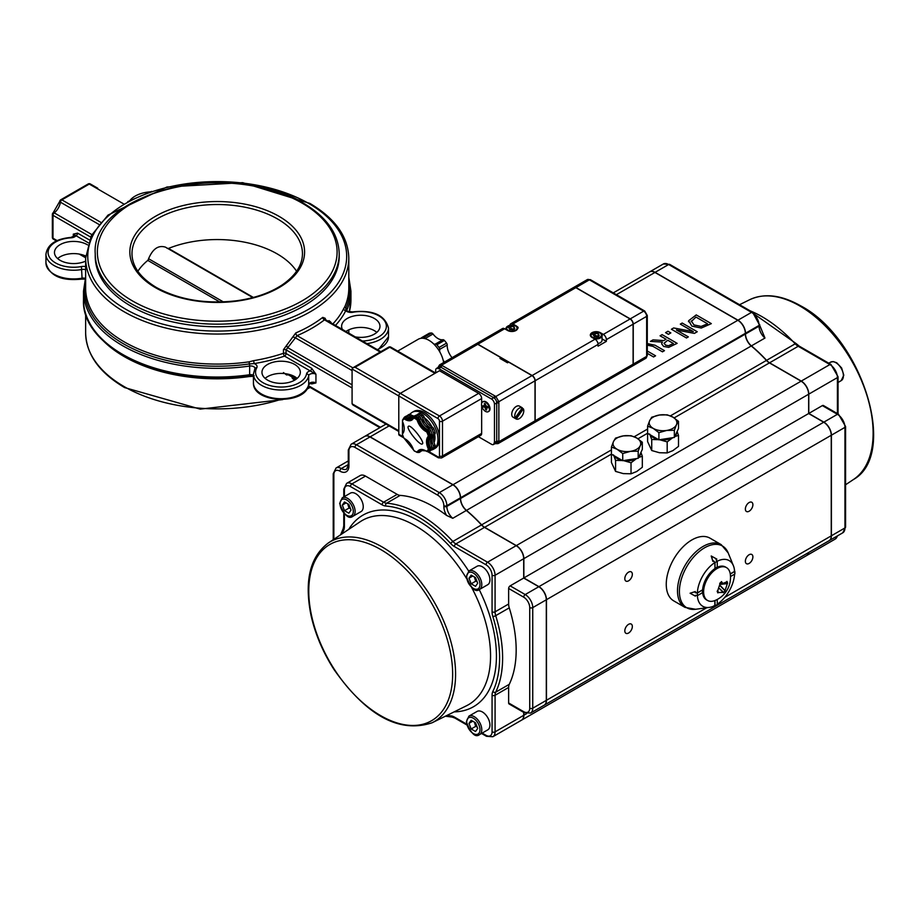 <?xml version="1.0" encoding="UTF-8"?>
<svg xmlns="http://www.w3.org/2000/svg" width="919" height="919" viewBox="0 0 919 919"><rect width="100%" height="100%" fill="white"/><g stroke="black" fill="none" stroke-linecap="round" stroke-linejoin="round"><path stroke-width="1.38" d="M311.679 368.289L286.05 353.493L286.05 349.863L297.09 335.653A2.137 1.034 66.7 0 1 295.815 332.931L283.466 349.668L283.466 353.298A2.137 1.229 180 0 1 286.05 353.493A2.137 1.229 -60 0 1 284.534 356.101L315.941 374.228L311.679 368.289A2.137 1.229 -60 0 1 310.174 370.897A6.399 3.687 0 0 0 306.567 373.838A25.571 14.761 180 0 1 275.884 386.738A25.571 14.761 180 0 1 256.78 367.807A6.399 3.687 0 0 0 254.184 363.591A133.714 77.196 0 0 0 284.534 356.101A2.137 0.873 -108.6 0 1 283.466 353.298A131.589 75.967 180 0 1 253.598 360.673L249.141 361.822A131.589 75.967 180 0 1 85.639 288.129L85.639 258.078A131.589 75.967 0 0 0 217.217 334.045A131.589 75.967 0 0 0 348.806 258.078C348.152 236.585 335.159 218.354 309.829 203.386L242.627 182.651L166.936 187.017L108.028 215.08L91.395 235.494L85.639 258.078M352.839 367.841L297.09 335.653A133.714 77.196 0 0 0 324.464 319.846L325.464 320.168L324.464 319.846A2.137 1.39 52.2 0 1 322.753 317.377A131.589 75.967 180 0 1 295.815 332.931M352.08 384.82L287.923 347.784A2.137 0.701 62.7 0 1 286.556 345.165M352.08 370.564L295.125 337.687A2.137 1.045 9.2 0 0 292.414 337.239M330.622 322.902L380.834 351.678L324.844 319.295A2.137 1.459 172.4 0 1 324.832 319.272M324.832 319.203A2.137 1.459 172.4 0 1 325.2 318.307L322.753 317.377M329.335 321.949A2.137 1.654 55.9 0 1 329.059 320.628L327.945 321.133M325.602 319.789L325.2 318.307M330.679 322.615A2.137 1.229 180 0 1 330.92 322.282L329.059 320.628M310.725 383.395L311.679 383.947A2.137 1.229 120 0 0 311.495 383.223M311.679 383.947L315.941 382.936L311.84 383.177M293.873 378.019A2.137 1.378 -10.5 0 0 292.414 378.421L294.562 380.19M286.981 374.033A2.137 1.103 -101.3 0 0 286.556 374.941L288.336 374.814M291.851 376.847L292.414 378.421M295.688 379.065L286.682 373.872M283.466 372.586L286.556 374.941M60.826 199.756A2.137 1.229 60 0 1 61.895 199.871L89.269 184.064A2.137 1.229 -120 0 0 88.201 183.961L60.826 199.756A2.137 2.137 0 0 0 59.781 201.318A2.137 1.011 -172.3 0 0 60.413 202.18A2.137 1.229 -60 0 1 61.895 199.871L100.699 222.272M59.781 201.318L53.187 212.748A2.137 1.011 52.3 0 1 54.232 212.863A10.66 6.146 120 0 0 60.413 202.18L98.873 224.385M123.686 203.926L89.269 184.064A2.137 1.229 -60 0 1 90.338 183.961A2.137 2.137 0 0 0 88.201 183.961M89.338 239.916L77.564 233.127A2.137 1.229 -60 0 1 76.047 235.735L88.247 242.777M77.564 233.127L73.302 234.138L76.047 235.735A6.399 3.687 0 0 1 70.958 237.814L70.832 237.424C55.783 238.848 47.489 244.454 45.95 254.23A27.708 15.991 0 0 0 82.067 269.474A4.262 2.458 180 0 1 85.639 269.738M223.374 301.914L148.809 258.871L147.798 260.41A84.812 48.96 0 0 0 137.861 271.254M147.982 260.238C152.209 249.198 158.045 244.845 165.477 247.154L252.828 297.595M296.584 271.254A84.812 48.96 0 0 0 168.51 248.44L167.086 248.314M339.214 253.724L339.214 256.344A121.997 70.43 180 0 1 217.217 326.773A121.997 70.43 180 0 1 95.231 256.344L95.231 253.724A121.997 70.43 0 0 0 217.217 324.166A121.997 70.43 0 0 0 339.214 253.724C338.606 233.759 326.544 216.827 303.04 202.95C233.254 158.355 90.234 191.887 95.231 253.724M348.806 258.078L348.806 288.129A131.589 75.967 180 0 1 344.878 306.555L343.683 308.658A131.589 75.967 180 0 1 332.816 323.947M102.526 340.087A131.589 75.967 0 0 0 249.141 376.549L253.598 376.331M254.184 375.768L249.394 375.641A132.646 76.587 180 0 1 95.645 331.977M85.685 256.045A19.184 11.074 0 0 0 57.633 258.584M376.813 332.391A19.184 11.074 0 0 0 345.9 331.506M253.598 360.673L254.184 363.591L249.394 363.924L249.141 361.822M267.578 380.121A19.184 11.074 180 0 1 261.961 372.287A19.184 11.074 180 0 1 281.145 361.213A19.184 11.074 180 0 1 300.318 372.287A19.184 11.074 180 0 1 288.486 382.522A19.184 11.074 180 0 1 267.578 380.121M335.446 325.464A133.714 77.196 0 0 0 345.728 310.737A2.137 1.677 26.5 0 1 343.683 308.658M366.922 343.637A27.708 15.991 0 0 0 388.496 328.037C385.004 315.114 373.057 309.726 352.632 311.886L353.022 312.242A6.399 3.687 0 0 1 345.728 310.737L345.912 308.21A132.646 76.587 0 0 0 348.806 279.939M342.431 329.507A19.184 11.074 180 0 1 341.615 326.302A19.184 11.074 180 0 1 360.788 315.228A19.184 11.074 180 0 1 379.972 326.302A19.184 11.074 180 0 1 355.251 336.905M297.159 378.375A19.184 11.074 0 0 0 265.12 378.375M85.639 261.134A19.184 11.074 180 0 1 60.091 260.318A19.184 11.074 180 0 1 54.474 252.495A19.184 11.074 180 0 1 66.559 242.202A19.184 11.074 180 0 1 87.581 244.879M408.254 426.45L408.45 426.267C410.977 424.187 425.486 442.751 422.281 443.957C419.914 445.956 406.095 428.713 408.254 426.45M430.31 450.747A2.137 1.229 -120 0 0 430.494 450.666A2.137 1.229 -120 0 0 430.655 450.54A21.309 12.303 -120 0 0 432.079 448.518A2.137 1.229 -120 0 0 431.941 446.714A11.752 6.789 60 0 1 430.437 440.327A11.752 6.789 60 0 1 431.941 435.686A2.137 1.229 -120 0 0 432.079 434.044A21.309 12.303 -120 0 0 430.655 430.379A2.137 1.229 -120 0 0 429.299 428.874L427.794 429.736A11.752 6.789 60 0 1 427.576 429.632A11.752 6.789 60 0 1 419.615 419.719A11.752 6.789 60 0 1 419.523 419.443L421.028 418.582A2.137 1.229 -120 0 0 419.799 416.87A21.309 12.303 -120 0 0 416.962 415.227A2.137 1.229 -120 0 0 416.031 415.204L414.526 416.066A2.137 1.229 60 0 1 415.457 416.1L416.962 415.227M419.799 416.87L418.294 417.743A21.309 12.303 -120 0 0 418.007 417.548A21.309 12.303 -120 0 0 415.744 416.238A21.309 12.303 -120 0 0 415.457 416.1M414.526 416.066A2.137 1.229 60 0 0 414.228 416.387A11.752 6.789 60 0 1 414.136 416.56A11.752 6.789 60 0 1 412.562 418.179A11.752 6.789 60 0 1 406.164 417.272A11.752 6.789 60 0 1 405.957 417.134L407.462 416.261A2.137 1.229 -120 0 0 406.267 416.077A2.137 1.229 -120 0 0 406.095 416.204L404.946 416.87M406.267 416.077L404.751 416.939A2.137 1.229 60 0 0 404.59 417.065A21.309 12.303 -120 0 0 404.429 417.249A21.309 12.303 -120 0 0 403.292 418.857A21.309 12.303 -120 0 0 403.28 418.88A2.768 1.597 -120 0 1 403.292 418.857L403.303 418.857M419.523 452.091A2.137 1.229 60 0 1 419.213 452.412L420.718 451.539A2.137 1.229 -120 0 0 421.028 451.218L419.523 452.091A11.752 6.789 60 0 1 419.615 451.918A11.752 6.789 60 0 1 421.178 450.31A11.752 6.789 60 0 1 422.349 449.862M430.655 450.54L429.15 451.413A21.309 12.303 -120 0 0 429.322 451.229A21.309 12.303 -120 0 0 430.448 449.621A21.309 12.303 -120 0 0 430.574 449.391L432.079 448.518M431.941 446.714L430.437 447.587A11.752 6.789 60 0 1 430.322 447.312A11.752 6.789 60 0 1 430.322 436.686A11.752 6.789 60 0 1 430.437 436.559L431.941 435.686M432.079 434.044L430.574 434.917A21.309 12.303 -120 0 0 430.448 434.538A21.309 12.303 -120 0 0 429.322 431.62A21.309 12.303 -120 0 0 429.15 431.252L430.655 430.379M427.794 429.736A2.137 1.229 60 0 1 429.15 431.252M418.294 417.743A2.137 1.229 60 0 1 419.523 419.443M430.574 434.917A2.137 1.229 60 0 1 430.437 436.559M430.437 447.587A2.137 1.229 60 0 1 430.574 449.391M404.751 416.939A2.137 1.229 60 0 1 405.957 417.134M429.15 451.413A2.137 1.229 60 0 1 428.989 451.539A2.137 1.229 60 0 1 427.852 451.39M420.109 450.207A12.395 7.157 -120 0 0 418.754 451.723L419.615 451.918A2.768 1.597 -120 0 1 418.042 452.263A21.309 12.303 -120 0 0 418.294 452.378A2.137 1.229 60 0 0 419.213 452.412M413.274 417.663A11.752 6.789 60 0 1 412.355 417.835A11.752 6.789 60 0 1 407.462 416.261M429.299 428.874A11.752 6.789 60 0 1 424.406 424.796A11.752 6.789 60 0 1 421.028 418.582M421.028 451.218A11.752 6.789 60 0 1 421.982 449.954M423.165 449.988L422.533 450.356A2.137 1.229 60 0 1 422.235 450.678A2.137 1.229 60 0 1 421.361 450.666M422.809 415.135L421.304 415.997A2.137 1.229 60 0 1 422.533 417.708L424.038 416.835A2.137 1.229 -120 0 0 422.809 415.135A21.309 12.303 -120 0 0 419.972 413.493A2.137 1.229 -120 0 0 419.053 413.458L417.548 414.331A2.137 1.229 60 0 1 418.467 414.366L419.972 413.493M433.32 449.012A2.137 1.229 -120 0 0 433.515 448.931A2.137 1.229 -120 0 0 433.676 448.805A21.309 12.303 -120 0 0 435.089 446.783A2.137 1.229 -120 0 0 434.963 444.98A11.752 6.789 60 0 1 433.446 438.593A11.752 6.789 60 0 1 434.963 433.952A2.137 1.229 -120 0 0 435.089 432.298A21.309 12.303 -120 0 0 433.676 428.645A2.137 1.229 -120 0 0 432.309 427.128A11.752 6.789 60 0 1 427.415 423.062A11.752 6.789 60 0 1 424.038 416.835M432.309 427.128L430.804 428.001A11.752 6.789 60 0 1 425.911 423.923A11.752 6.789 60 0 1 422.533 417.708M433.676 448.805L432.171 449.678A2.137 1.229 60 0 1 431.999 449.805A2.137 1.229 60 0 1 431.252 449.839M432.171 449.678A21.309 12.303 -120 0 0 433.584 447.656L435.089 446.783M434.963 444.98L433.446 445.853A2.137 1.229 60 0 1 433.584 447.656M433.446 445.853A11.752 6.789 60 0 1 431.941 439.466A17.047 9.845 60 0 1 431.034 444.245M435.089 432.298L433.584 433.171A2.137 1.229 60 0 1 433.446 434.813L434.963 433.952M433.584 433.171A21.309 12.303 -120 0 0 432.171 429.506L433.676 428.645M430.804 428.001A2.137 1.229 60 0 1 432.171 429.506M414.48 416.1A11.752 6.789 60 0 1 410.471 414.526A2.137 1.229 -120 0 0 409.277 414.331L407.772 415.204A2.137 1.229 60 0 0 407.611 415.331A21.309 12.303 -120 0 0 407.014 416.031M411.23 417.812L411.367 417.743A17.047 9.845 60 0 1 413.86 416.973A11.752 6.789 60 0 1 408.966 415.388L410.471 414.526M407.772 415.204A2.137 1.229 60 0 1 408.966 415.388M409.277 414.331A2.137 1.229 -120 0 0 409.116 414.458L407.956 415.124M417.548 414.331A2.137 1.229 60 0 0 417.237 414.653A11.752 6.789 60 0 1 416.904 415.204M431.62 436.077A17.047 9.845 60 0 1 431.941 439.466A11.752 6.789 60 0 1 433.446 434.813M421.224 338.284A2.137 1.229 60 0 1 421.637 337.641A2.137 1.229 60 0 1 421.844 337.56L429.38 333.218A2.137 1.229 -120 0 0 429.173 333.298A2.137 1.229 -120 0 0 429.001 333.436M421.844 337.56A21.309 12.303 60 0 1 424.004 337.365A2.137 1.229 60 0 1 425.474 338.33A12.843 7.409 -120 0 0 425.922 338.904M429.38 333.218A21.309 12.303 60 0 1 431.539 333.023L424.004 337.365M425.474 338.33L433.01 333.988A2.137 1.229 -120 0 0 431.539 333.023M433.01 333.988A12.843 7.409 -120 0 0 442.924 339.708L435.388 344.062A2.137 1.229 60 0 1 436.858 344.786A21.309 12.303 60 0 1 439.029 347.485A2.137 1.229 60 0 1 439.673 349.381A12.843 7.409 -120 0 0 439.81 351.931M433.871 344.097A12.843 7.409 -120 0 0 435.388 344.062M443.176 360.259A12.843 7.409 -120 0 0 444.52 362.029M439.673 349.381L447.208 345.027A2.137 1.229 -120 0 0 446.554 343.132L439.029 347.485M436.858 344.786L444.394 340.444A21.309 12.303 60 0 1 446.554 343.132M444.394 340.444A2.137 1.229 -120 0 0 442.924 339.708M398.789 431.482L352.965 405.026L352.08 403.797L352.08 368.99L352.965 367.761L355.09 367.255L389.748 347.244A2.137 1.229 -60 0 1 390.816 347.141A2.137 2.137 0 0 0 388.68 347.141A2.137 1.229 60 0 1 389.748 347.244L434.951 373.344M397.697 351.115L418.271 339.237A21.309 12.303 60 0 1 433.182 343.453A21.309 12.303 60 0 1 443.659 362.534M481.659 405.899L481.659 433.377A4.262 2.458 60 0 1 480.786 435.319L441.602 457.938A4.262 2.458 -120 0 0 442.487 455.985L442.487 421.189L481.659 398.57A4.262 2.458 60 0 0 478.65 393.355L439.477 370.736L400.293 393.355A2.137 1.229 120 0 0 398.789 395.963L398.789 434.239A2.137 1.229 120 0 0 399.237 435.215L403.613 437.754M481.659 398.57L481.659 403.234M435.709 372.907L435.709 370.3A4.262 2.458 60 0 1 436.594 368.347A4.262 2.458 60 0 1 438.719 368.565L440.982 367.255L493.721 397.709A4.262 2.458 60 0 1 494.675 398.432A2.137 1.045 -66.7 0 1 495.846 396.48L442.292 365.636A2.137 1.229 120 0 0 440.982 367.255A4.262 2.458 60 0 0 440.029 366.888A2.137 1.39 127.8 0 1 441.591 365.165L439.546 364.912L437.972 367.52A2.137 1.045 6.7 0 0 437.972 367.554L437.892 368.68M494.675 398.432A4.262 2.458 60 0 1 496.582 401.729A2.137 1.045 6.7 0 0 498.856 401.695L495.846 396.48L531.998 375.607L508.632 362.12L507.506 362.775L499.97 358.421L501.108 357.778L477.742 344.292A4.262 2.458 -120 0 0 475.617 344.074L439.535 364.912M436.594 368.347L438.845 367.049A4.262 2.458 60 0 1 440.029 366.888M496.582 401.729A4.262 2.458 60 0 1 496.731 402.924L496.731 441.2A4.262 2.458 60 0 1 496.582 442.211A2.137 1.39 -7.8 0 0 498.856 441.717L498.856 401.695L535.007 380.822A4.262 2.458 -120 0 0 531.998 375.607M496.582 442.211A4.262 2.458 60 0 1 495.846 443.153L493.595 444.463A4.262 2.458 60 0 1 491.458 444.245L478.397 436.697M535.007 420.845A4.262 2.458 -120 0 1 534.123 422.797L498.041 443.624L498.856 441.717L535.007 420.845L535.007 380.822M498.052 443.624L494.996 443.67A2.137 1.045 113.3 0 0 494.996 443.67A2.137 1.045 113.3 0 0 495.019 443.682M590.469 279.721L587.275 279.617A4.262 2.458 60 0 1 589.401 279.824A2.137 1.229 120 0 1 590.469 279.721L644.713 311.036A2.137 1.229 120 0 0 643.645 311.139A4.262 2.458 60 0 1 646.654 316.366L646.654 356.377A4.262 2.458 60 0 1 645.781 358.33L647.286 355.515A2.137 1.229 180 0 1 646.654 356.377L633.248 364.119A4.262 2.458 60 0 1 632.364 366.072A4.262 2.458 60 0 1 632.295 366.118M633.248 364.119L633.248 324.108L646.654 316.366A2.137 1.229 0 0 0 647.286 315.493L647.286 355.515M630.239 318.882L575.995 287.567L589.401 279.824L643.645 311.139L630.239 318.882A4.262 2.458 60 0 1 633.248 324.108M501.108 357.778L501.108 359.076M522.21 407.933A6.399 3.687 -60 0 1 522.474 408.346L515.295 418.49A6.399 3.687 -60 0 1 515.157 418.421L513.055 417.203A6.399 3.687 -60 0 1 513.055 409.817A6.399 3.687 -60 0 1 519.442 406.129L521.555 407.347A6.399 3.687 -60 0 1 521.682 407.427M412.24 412.309L413.757 411.436A21.309 12.303 60 0 1 424.406 412.493A21.309 12.303 60 0 1 439.477 438.593A21.309 12.303 60 0 1 435.066 448.346L433.55 449.219A21.309 12.303 -120 0 0 436.824 432.137A21.309 12.303 -120 0 0 422.901 413.366A21.309 12.303 -120 0 0 412.24 412.309A21.309 12.303 -120 0 0 410.023 414.297M495.019 396.078A2.137 1.229 -60 0 0 493.721 397.709L491.458 399.007L438.719 368.565M498.787 440.879A2.137 1.229 0 0 1 496.731 441.2L494.468 442.51A4.262 2.458 60 0 1 493.595 444.463M494.468 442.51L494.468 404.234L496.731 402.924A2.137 1.229 0 0 0 498.787 402.602M491.458 399.007A4.262 2.458 60 0 1 494.468 404.234M573.789 287.406A4.262 2.458 60 0 1 573.858 287.36A4.262 2.458 60 0 1 575.995 287.567M534.272 422.706L632.215 366.164A4.262 2.458 -120 0 0 633.099 364.211L535.157 420.753A4.262 2.458 60 0 1 534.272 422.706A4.262 2.458 60 0 1 534.192 422.751M535.157 420.753L535.157 380.742L598.062 344.418A4.262 2.458 -120 0 0 595.053 339.203L592.043 337.457A5.859 3.389 180 0 1 590.32 335.067A5.859 3.389 180 0 1 593.938 331.943A5.859 3.389 180 0 1 600.325 332.678L603.335 334.413A4.262 2.458 60 0 1 606.356 339.639L606.356 341.374L598.062 346.164L598.062 344.418M595.053 339.203L532.147 375.515A4.262 2.458 60 0 1 535.157 380.742M532.147 375.515L477.903 344.2L504.646 328.761A4.262 2.458 -120 0 0 502.509 328.554L475.766 343.993A4.262 2.458 60 0 1 477.903 344.2M633.099 364.211L633.099 324.189A4.262 2.458 -120 0 0 630.089 318.973L575.845 287.658A4.262 2.458 -120 0 0 573.709 287.44L510.803 323.764A4.262 2.458 60 0 1 512.928 323.97L515.95 325.717A5.859 3.389 180 0 1 517.661 328.106A5.859 3.389 180 0 1 514.043 331.231A5.859 3.389 180 0 1 507.656 330.495L504.646 328.761M509.965 325.154A4.262 2.458 60 0 1 510.803 323.764M447.208 345.027A12.843 7.409 -120 0 0 452.056 357.686M515.157 418.421A6.399 3.687 -60 0 1 514.238 417.421L515.145 417.938L522.314 407.795L521.406 407.278A6.399 3.687 -60 0 1 521.555 407.347M522.474 408.346L523.382 408.875L516.202 419.018L515.295 418.49M522.314 407.795A6.399 3.687 120 0 0 516.604 410.713A6.399 3.687 120 0 0 515.145 417.938M516.202 419.018A6.399 3.687 120 0 0 519.258 418.627A6.399 3.687 120 0 0 523.382 408.875M602.037 338.881L606.356 341.374M421.373 419.546A17.047 9.845 60 0 1 425.911 423.923A17.047 9.845 60 0 1 429.047 428.748M421.304 415.997A21.309 12.303 -120 0 0 418.467 414.366M424.383 417.812A17.047 9.845 60 0 1 432.056 427.002M434.63 434.342A17.047 9.845 60 0 1 434.044 442.498M414.251 416.077L414.377 415.997A17.047 9.845 60 0 1 415.526 415.491M431.057 450.103A21.309 12.303 -120 0 0 433.55 449.219M594.375 338.812A5.859 3.389 0 0 0 602.037 335.584L602.037 340.283A5.859 3.389 180 0 1 597.97 343.511M594.248 336.446L593.146 334.792L595.075 333.413L598.12 333.689L599.222 335.343L597.281 336.722L594.248 336.446L595.075 335.676L595.075 333.413M598.671 336.974L598.12 333.689M598.12 335.952L595.075 335.676M509.735 329.427L508.793 327.727L510.861 326.417L513.87 326.796L514.801 328.485L512.733 329.795L509.735 329.427M510.861 326.417L510.861 328.68L509.953 329.45M514.341 330.093L513.87 326.796M513.87 329.059L510.861 328.68M486.277 405.75L483.383 406.968L484.956 407.163L485.68 409.69L486.358 408.679M484.887 403.843L484.267 403.648A3.435 1.987 -120 0 1 485.289 403.866L486.025 406.393L487.587 406.577A3.435 1.987 -120 0 1 487.909 407.956L486.14 407.462L486.702 409.908A3.435 1.987 -120 0 1 485.68 409.69M483.383 406.968A3.435 1.987 -120 0 1 483.072 405.601L484.818 406.106L485.577 405.451M484.267 403.648L484.887 405.807M482.934 401.752A5.652 3.262 60 0 1 483.187 401.592A5.652 3.262 60 0 1 486.013 401.867A5.652 3.262 60 0 1 489.827 407.301A5.652 3.262 60 0 1 489.999 408.783A5.652 3.262 60 0 1 488.839 411.367A5.652 3.262 60 0 1 488.563 411.494M489.299 407.599A5.652 3.262 60 0 1 488.311 411.666A5.652 3.262 60 0 1 482.659 408.404A5.652 3.262 60 0 1 482.659 401.89A5.652 3.262 60 0 1 489.299 407.599M333.85 539.292L333.85 474.606A8.524 4.917 60 0 1 339.881 471.125A12.786 7.386 -120 0 0 348.921 465.91L348.921 450.861A8.524 4.917 60 0 1 354.941 447.381L437.812 495.226A8.524 4.917 60 0 1 443.843 505.668L443.843 506.403A2.137 1.229 0 0 0 446.852 506.403A10.66 6.146 60 0 0 452.757 518.305L446.554 515.421A117.207 67.661 -120 0 0 400.179 495.387A10.66 6.146 -120 0 1 397.169 494.376L365.486 476.088A10.66 6.146 60 0 0 360.168 475.56L346.601 483.394L343.775 489.138A2.137 1.229 180 0 0 344.395 490.011A8.524 4.917 60 0 1 350.426 486.53L382.097 504.818A12.786 7.386 -120 0 0 385.716 506.024A115.07 66.432 60 0 1 450.747 543.577A12.786 7.386 -120 0 0 454.365 546.529L486.036 564.817A8.524 4.917 60 0 1 492.067 575.26L492.067 611.836A12.786 7.386 -120 0 0 492.814 616.442A115.07 66.432 60 0 1 492.814 691.536A12.786 7.386 -120 0 0 492.067 695.281L492.067 731.857A8.524 4.917 60 0 1 486.036 735.326L482.165 733.098M508.632 588.47L523.704 597.178A8.524 4.917 60 0 1 529.735 607.608L529.735 708.204A8.524 4.917 60 0 1 523.704 711.674A2.137 1.229 120 0 0 524.152 712.65L509.08 703.954A2.137 1.229 -60 0 1 508.632 702.978L508.632 687.446A10.66 6.146 -120 0 1 509.264 684.333A117.207 67.661 -120 0 0 509.264 607.85A10.66 6.146 -120 0 1 508.632 604.001L508.632 588.47A2.137 1.229 -60 0 1 510.148 585.862L523.704 578.04L538.775 586.736L525.208 594.559L510.148 585.862M452.757 518.305L466.324 510.47A117.207 67.661 60 0 1 481.487 524.933L452.86 541.463A2.137 0.632 137.2 0 0 450.747 543.577M454.365 546.529A2.137 1.229 -60 0 1 455.87 543.922L484.497 527.391A10.66 6.146 60 0 1 481.487 524.933M443.843 505.668A2.137 1.229 0 0 0 446.852 505.668L460.419 497.834A10.66 6.146 -120 0 0 452.883 484.784L439.328 492.618L356.446 444.773A10.66 6.146 -120 0 0 351.127 444.245L348.29 449.988A2.137 1.229 180 0 0 348.921 450.861M460.419 497.834L460.419 498.58L446.852 506.403L446.852 505.668A10.66 6.146 -120 0 0 439.328 492.618A2.137 1.229 -60 0 0 437.812 495.226M508.632 702.978L523.704 711.674L523.704 715.327L495.077 731.857L495.077 695.281A10.66 6.146 60 0 1 495.709 692.168A117.207 67.661 -120 0 0 495.709 615.673A10.66 6.146 60 0 1 495.077 611.836L495.077 575.26A10.66 6.146 -120 0 0 487.541 562.21L455.87 543.922A10.66 6.146 60 0 1 452.86 541.463A117.207 67.661 -120 0 0 386.612 503.221A10.66 6.146 60 0 1 383.602 502.199L351.931 483.911A10.66 6.146 -120 0 0 346.601 483.394M492.067 575.26A2.137 1.229 0 0 0 495.077 575.26L523.704 558.729L523.704 578.04M524.152 712.65L530.539 713.075L544.105 705.252A10.66 6.146 -120 0 0 546.311 700.37L532.744 708.204L532.744 607.608A10.66 6.146 -120 0 0 525.208 594.559A2.137 1.229 -60 0 0 523.704 597.178M529.735 607.608A2.137 1.229 0 0 0 532.744 607.608L546.311 599.785L546.311 700.37M466.324 510.47A10.66 6.146 60 0 1 460.419 498.58M484.497 527.391L516.168 545.679L487.541 562.21A2.137 1.229 -60 0 0 486.036 564.817M523.704 558.729A10.66 6.146 -120 0 0 516.168 545.679M546.311 599.785A10.66 6.146 -120 0 0 538.775 586.736M486.036 735.326A2.137 1.229 120 0 0 486.473 736.303L492.871 736.728L521.498 720.197A10.66 6.146 -120 0 0 523.704 715.327M354.941 447.381A2.137 1.229 -60 0 1 356.446 444.773L370.012 436.939A10.66 6.146 -120 0 0 364.682 436.41L351.127 444.245M370.012 436.939L452.883 484.784M808.64 413.527L823.711 422.223L538.925 586.644L523.853 577.948L523.853 558.649L808.64 394.228L808.64 413.527L523.853 577.948M649.699 271.863A10.66 6.146 60 0 1 649.767 271.817A10.66 6.146 60 0 1 655.098 272.346L737.968 320.191A10.66 6.146 60 0 1 745.504 333.241L745.504 333.976A10.66 6.146 -120 0 0 751.409 345.877A117.207 67.661 60 0 1 766.572 360.34A10.66 6.146 -120 0 0 769.582 362.798L801.253 381.086A10.66 6.146 60 0 1 808.789 394.136L808.789 413.447L823.861 422.143A10.66 6.146 60 0 1 831.396 435.192L831.396 535.777A10.66 6.146 60 0 1 829.191 540.659A10.66 6.146 60 0 1 829.11 540.694M749.123 511.228A5.33 3.079 -60 0 1 746.458 511.492A5.33 3.079 -60 0 1 746.458 505.347A5.33 3.079 -60 0 1 751.788 502.268A5.33 3.079 -60 0 1 752.604 506.541A5.33 3.079 -60 0 1 749.123 511.228M628.573 580.831A5.33 3.079 -60 0 1 625.919 581.095A5.33 3.079 -60 0 1 625.919 574.938A5.33 3.079 -60 0 1 631.238 571.871A5.33 3.079 -60 0 1 632.054 576.133A5.33 3.079 -60 0 1 628.573 580.831M749.123 563.427A5.33 3.079 -60 0 1 746.458 563.692A5.33 3.079 -60 0 1 746.458 557.546A5.33 3.079 -60 0 1 751.788 554.467A5.33 3.079 -60 0 1 752.604 558.741A5.33 3.079 -60 0 1 749.123 563.427M628.573 633.03A5.33 3.079 -60 0 1 625.919 633.294A5.33 3.079 -60 0 1 625.919 627.137A5.33 3.079 -60 0 1 631.238 624.058A5.33 3.079 -60 0 1 632.054 628.332A5.33 3.079 -60 0 1 628.573 633.03M709.973 538.143A36.232 20.919 120 0 0 673.753 559.062A36.232 20.919 120 0 0 673.753 600.888L685 607.39A36.232 20.919 120 0 1 677.498 590.802A36.232 20.919 120 0 1 693.305 554.341A36.232 20.919 120 0 1 721.22 544.645L709.973 538.143M730.249 573.893L734.591 571.388A26.387 15.232 -60 0 0 733.396 565.69L728.17 552.893L721.22 544.645M717.222 561.222A26.387 15.232 -60 0 1 733.396 565.69M714.993 568.344L717.257 567.046L717.257 561.268L716.027 559.74L716.843 559.12L711.513 556.156L712.903 561.429L713.764 561.049L714.993 562.577L714.993 568.344L714.844 562.589L713.466 560.877M695.178 592.548L697.349 592.881A26.387 15.232 -60 0 1 714.844 562.589M697.349 592.881L702.265 590.044L697.418 593.019L695.476 592.721L695.338 591.549L690.112 593.226L695.373 596.155L695.476 595.328L697.418 595.627A26.502 15.301 -60 0 1 697.418 593.019M714.844 600.578L714.844 605.598A26.387 15.232 -60 0 1 709.319 607.402A26.387 15.232 -60 0 1 697.36 595.627M734.58 574.168A26.387 15.232 -60 0 1 717.257 604.185M717.257 599.464L717.257 604.472A26.502 15.301 -60 0 1 714.993 605.782L713.764 605.897M714.993 600.521L714.993 605.782M711.513 556.156L716.843 559.12M712.903 561.429L711.214 555.984M714.993 562.577A26.502 15.301 -60 0 1 717.257 561.268M697.418 595.627L702.415 592.744L702.415 590.136M695.338 591.549L690.112 593.226M734.315 570.297L734.832 571.423L730.272 574.053M730.49 576.535L734.832 574.03A26.502 15.301 -60 0 0 734.832 571.423M706.711 607.758L546.46 700.278A10.66 6.146 60 0 1 544.255 705.16L829.03 540.74A10.66 6.146 -120 0 0 831.247 535.869L724.804 597.316M611.434 449.908L481.636 524.841A117.207 67.661 -120 0 0 466.473 510.39L751.26 345.969A117.207 67.661 60 0 1 766.423 360.42L670.388 415.87M751.26 345.969A10.66 6.146 60 0 1 745.355 334.068L460.568 498.489A10.66 6.146 -120 0 0 466.473 510.39M460.568 498.489L460.568 497.753L745.355 333.333L745.355 334.068M745.355 333.333A10.66 6.146 -120 0 0 737.819 320.283L453.033 484.704A10.66 6.146 60 0 1 460.568 497.753M674.155 417.904L769.433 362.89A10.66 6.146 60 0 1 766.423 360.42M481.636 524.841A10.66 6.146 -120 0 0 484.646 527.311L611.434 454.112M546.46 700.278L546.46 599.693L831.247 435.273L831.247 535.869M831.247 435.273A10.66 6.146 -120 0 0 823.711 422.223M538.925 586.644A10.66 6.146 60 0 1 546.46 599.693M673.397 343.511L667.745 340.248L664.046 343.338M616.396 294.689L654.948 272.438A10.66 6.146 -120 0 0 649.618 271.909L613.272 292.885M364.763 436.364A10.66 6.146 60 0 1 364.832 436.33A10.66 6.146 60 0 1 370.162 436.847L389.128 425.899M759.588 324.912A2.137 1.229 180 0 1 759.691 325.28L764.964 338.054L751.409 345.877M808.605 552.537A10.66 6.146 60 0 1 806.583 555.604A10.66 6.146 60 0 1 806.503 555.65M769.433 362.89L801.104 381.178L516.317 545.599L484.646 527.311M808.64 394.228A10.66 6.146 -120 0 0 801.104 381.178M516.317 545.599A10.66 6.146 60 0 1 523.853 558.649M526.633 713.626L523.853 715.235A10.66 6.146 60 0 1 521.647 720.117A10.66 6.146 60 0 1 521.578 720.151M523.853 715.235L523.853 712.489M453.033 484.704L370.162 436.847M521.647 720.117L806.434 555.696A10.66 6.146 -120 0 0 808.456 552.618M654.948 272.438L737.819 320.283M808.789 413.447L822.356 405.612A2.137 1.229 -60 0 1 823.413 405.509L838.484 414.205A2.137 1.229 -60 0 0 837.416 414.308L823.861 422.143M695.982 317.089L691.168 321.65L695.982 317.078L707.573 323.775L695.982 317.078M670.847 332.908L668.423 334.321L665.551 332.644L668.423 334.309L670.847 332.908L667.964 331.242L665.551 332.644M677.142 343.361L668.641 347.359L663.633 346.44L661.646 343.821L663.633 346.429L668.641 347.336L677.142 343.35L662.082 334.642L660.072 335.803L666.068 339.26L660.072 335.803M662.323 342.086L650.422 341.374L662.335 342.063L661.646 343.832M711.317 323.614L696.246 314.918L688.653 320.697L691.881 326.119L701.289 328.026L711.317 323.637L701.289 328.037L691.881 326.142L688.653 320.72M688.48 321.719L688.653 320.697M688.342 336.882L686.482 337.974L688.342 336.882L676.418 329.99L694.408 333.379L697.257 331.736L694.408 333.39L676.464 330.013M686.482 337.974L671.41 329.255L686.482 337.974M693.271 331.61L680.324 324.131L693.317 331.61L673.65 327.957L671.41 329.255M655.569 355.814L653.57 356.974L647.286 353.344L653.57 356.974L655.569 355.802L647.286 351.012M664.471 350.667L662.473 351.839L653.064 346.406L647.286 345.142L649.377 345.004L653.064 346.394L662.473 351.816L664.471 350.667L655.075 345.234L647.286 343.568M666.068 339.26L663.782 340.593L653.018 339.881L650.422 341.374M667.745 340.225L673.409 343.499L668.515 345.739L665.563 345.13L664.046 343.269L667.745 340.248M707.573 323.775L701.163 326.429L693.994 324.935L691.283 320.961M680.324 324.108L682.185 323.028L697.257 331.736M720.496 585.851L725.068 590.538L727.343 583.611A24.893 18.414 159 0 0 727.618 583.128A23.147 14.624 5.2 0 0 726.952 581.382A24.893 18.414 -21 0 1 726.665 581.876L723.15 583.358L721.139 581.991M723.667 583.542L719.979 583.921A24.893 8.593 -134.9 0 0 719.692 583.427A23.147 4.859 -40.4 0 0 721.53 581.601A24.893 8.593 45.1 0 1 721.806 582.06M725.068 590.538A24.893 8.593 45.1 0 1 725.091 590.848A23.147 21.711 -131.7 0 1 724.195 591.802A23.147 21.711 -131.7 0 1 723.253 592.686A24.893 8.593 -134.9 0 0 723.23 592.376L718.371 592.56A24.893 18.414 159 0 1 717.819 592.893A23.147 2.229 -105 0 1 717.153 591.158A24.893 18.414 -21 0 0 717.693 590.825L719.968 583.898M715.177 600.44A18.966 10.948 -60 0 1 707.538 600.463A18.966 10.948 -60 0 1 707.538 578.568A18.966 10.948 -60 0 1 726.504 567.62A18.966 10.948 -60 0 1 730.306 574.249A24.928 24.928 0 0 1 715.177 600.44M722.771 591.583L723.23 592.376M717.819 590.745L718.371 592.56M722.116 591.354L719.68 588.769M727.343 583.611L720.209 584.392M720.485 586.173L725.091 590.848M727.618 583.128L725.057 583.393M717.486 590.963L717.819 592.893M707.538 600.463L706.493 599.866A18.966 10.948 -60 0 1 706.493 577.959A18.966 10.948 -60 0 1 725.459 567.012L726.504 567.62M468.92 570.963L477.064 566.265A10.66 6.146 60 0 1 487.713 572.422A10.66 6.146 60 0 1 487.713 584.725L479.58 589.424A10.66 6.146 -120 0 0 481.786 584.541A10.66 6.146 -120 0 0 477.133 573.824A10.66 6.146 -120 0 0 468.92 570.963L466.347 576.604C471.01 588.47 475.422 592.744 479.58 589.424M471.171 575.11L475.525 577.614L477.696 583.22L475.525 586.322L471.171 583.806L469 578.2L471.171 575.11M474.365 576.948L475.697 581.199L471.171 583.806M472.768 576.029L469 578.2M475.697 581.199L477.11 581.716M342.247 497.834L350.392 493.135A10.66 6.146 60 0 1 361.041 499.281A10.66 6.146 60 0 1 361.041 511.584L352.907 516.283A10.66 6.146 -120 0 0 355.113 511.412A10.66 6.146 -120 0 0 350.461 500.683A10.66 6.146 -120 0 0 342.247 497.834L339.674 503.463C344.338 515.329 348.749 519.603 352.907 516.283M344.499 501.969L348.852 504.485L351.024 510.091L348.852 513.181L344.499 510.677L342.327 505.071L344.499 501.969M347.692 503.819L349.025 508.069L344.499 510.677M346.095 502.888L342.327 505.071M349.025 508.069L350.438 508.586M468.92 716.131L477.064 711.444A10.66 6.146 60 0 1 487.713 717.59A10.66 6.146 60 0 1 487.713 729.893L479.58 734.591A10.66 6.146 -120 0 0 481.786 729.709A10.66 6.146 -120 0 0 477.133 718.991A10.66 6.146 -120 0 0 468.92 716.131L466.347 721.771C471.01 733.638 475.422 737.911 479.58 734.591M471.171 720.278L475.525 722.793L477.696 728.399L475.525 731.49L471.171 728.974L469 723.379L471.171 720.278M474.365 722.127L475.697 726.366L471.171 728.974M472.768 721.197L469 723.379M475.697 726.366L477.11 726.895M642.324 442.234L640.256 445.681A13.854 7.995 -0 0 0 636.672 437.961A13.854 7.995 -0 0 0 623.3 435.893L631.02 435.709L636.672 437.961L642.324 442.234L642.324 449.402L638.188 458.317L630.468 459.511L622.737 460.706L611.434 454.181L611.434 462.487L615.569 471.401L623.3 473.607L631.02 473.79L636.672 471.539L642.324 467.266L642.324 456.238L638.556 457.524M640.945 452.378L642.324 456.238M638.889 456.823A13.854 7.995 -0 0 0 640.727 452.849A13.854 7.995 180 0 1 638.889 456.823M636.672 458.489L631.02 462.762L623.3 460.557L615.569 460.373L613.501 454.905M613.881 455.594A13.854 7.995 -0 0 0 622.106 460.339A13.854 7.995 180 0 1 613.881 455.594M623.507 460.591A13.854 7.995 -0 0 0 636.522 458.581A13.854 7.995 180 0 1 623.507 460.591M631.02 462.762L631.02 473.79M615.569 460.373L615.569 471.401M678.498 421.35L676.418 424.808A13.854 7.995 -0 0 0 672.834 417.077A13.854 7.995 -0 0 0 659.463 415.009L667.183 414.825L672.834 417.077L678.498 421.35L678.498 428.518L674.351 437.444L658.9 439.833L647.596 433.308L647.596 441.602L651.732 450.528L659.463 452.734L667.183 452.918L672.834 450.666L678.498 446.381L678.498 435.353L674.718 436.64M677.108 431.493L678.498 435.353M675.051 435.951A13.854 7.995 -0 0 0 676.889 431.964A13.854 7.995 180 0 1 675.051 435.951M672.834 437.616L667.183 441.89L659.463 439.684L651.732 439.5L649.664 434.032M650.043 434.721A13.854 7.995 -0 0 0 658.268 439.466A13.854 7.995 180 0 1 650.043 434.721M659.67 439.719A13.854 7.995 -0 0 0 672.685 437.697A13.854 7.995 180 0 1 659.67 439.719M667.183 441.89L667.183 452.918M651.732 439.5L651.732 450.528M649.664 420.661L651.732 417.215L659.463 415.009A13.854 7.995 -0 0 0 649.664 420.661A13.854 7.995 -0 0 0 653.248 428.392L647.596 426.14L649.664 420.661M674.351 430.276L666.631 430.46A13.854 7.995 -0 0 0 676.418 424.808L674.351 430.276L674.351 437.444M658.9 432.665L653.248 428.392A13.854 7.995 -0 0 0 666.631 430.46L658.9 432.665L658.9 439.833M647.596 433.308L647.596 426.14M613.501 441.545L615.569 438.099L623.3 435.893A13.854 7.995 -0 0 0 613.501 441.545A13.854 7.995 -0 0 0 617.086 449.265L611.434 447.013L613.501 441.545M638.188 451.149L630.468 451.344A13.854 7.995 -0 0 0 640.256 445.681L638.188 451.149L638.188 458.317M622.737 453.538L617.086 449.265A13.854 7.995 -0 0 0 630.468 451.344L622.737 453.538L622.737 460.706M611.434 454.181L611.434 447.013M283.466 349.668A2.137 1.229 0 0 1 286.05 349.863L352.08 387.99M324.464 319.846L380.213 352.034M353.022 312.242A25.571 14.761 180 0 1 385.819 323.27A25.571 14.761 180 0 1 363.487 340.983L363.591 341.719M363.487 340.983A6.399 3.687 0 0 0 362.5 341.087M308.566 384.992A2.137 1.735 -169.6 0 0 308.692 384.418A4.262 2.458 0 0 1 311.507 382.35A4.262 2.458 0 0 1 315.941 382.936L315.941 374.228A4.262 2.458 180 0 0 311.507 373.654A4.262 2.458 180 0 0 308.692 375.71L308.692 384.418A27.708 15.991 180 0 1 279.686 398.697A27.708 15.991 180 0 1 253.437 382.729L253.437 374.022A27.708 15.991 0 0 0 279.686 390.001A27.708 15.991 0 0 0 308.692 375.71A2.137 1.735 10.4 0 0 306.567 373.838M380.477 427.289L308.428 385.693M296.584 378.858L288.646 374.274M85.651 257.079L81.148 254.483M57.127 240.617L52.98 238.216L52.98 215.31L90.625 237.045M52.36 237.343A2.137 2.137 0 0 0 53.417 239.193A2.137 1.229 -60 0 1 52.98 238.216A2.137 1.229 0 0 1 52.36 237.343L52.36 214.437A2.137 1.229 180 0 0 52.98 215.31A2.137 1.229 -60 0 1 54.232 212.863L91.877 234.598M70.832 237.424L74.542 235.884A4.262 2.458 180 0 0 73.302 234.138L73.302 236.872M147.798 260.41L219.871 302.018M253.38 297.446L168.51 248.44M131.98 253.724A85.237 49.212 180 0 1 217.217 204.523A85.237 49.212 180 0 1 302.454 253.724C302.34 265.223 295.631 275.585 282.34 284.81C270.094 292.931 254.804 298.25 236.482 300.777C205.787 304.269 179.136 299.858 156.506 287.555C140.366 277.86 132.198 266.579 131.98 253.724M155.437 287.658A87.374 50.442 0 0 0 301.616 265.04A87.374 50.442 0 0 0 194.61 203.271A87.374 50.442 0 0 0 155.437 287.658M301.983 203.053A119.861 69.201 180 0 1 248.245 318.836A119.861 69.201 180 0 1 101.446 234.081A119.861 69.201 180 0 1 301.983 203.053M308.761 203.49A129.453 74.738 180 0 1 250.726 328.531A129.453 74.738 180 0 1 92.176 236.999A129.453 74.738 180 0 1 308.761 203.49M280.169 399.616A131.589 75.967 180 0 1 124.18 386.612A131.589 75.967 180 0 1 85.639 332.896L85.639 313.781M348.806 332.896A131.589 75.967 180 0 1 348.806 333.183L348.806 329.841M309.508 387.048A131.589 75.967 180 0 1 307.371 388.232M249.141 376.549L249.348 375.641M85.639 279.939A132.646 76.587 0 0 0 249.394 363.924L249.658 366.038A4.262 2.458 180 0 1 254.954 368.416L253.437 374.022M344.878 306.555A2.137 1.689 -156.6 0 0 345.912 308.21A2.137 1.689 23.4 0 1 346.945 309.864A133.714 77.196 0 0 0 350.943 291.139L348.806 277.193M129.97 200.457A25.571 14.761 180 0 1 150.291 191.853M378.008 350.047L388.496 336.745A27.708 15.991 180 0 1 377.249 349.611M350.943 299.835A133.714 77.196 180 0 1 349.312 311.84L350.943 299.835L350.943 291.139M352.632 311.886C348.106 311.518 346.164 311.047 346.819 310.461A4.262 2.458 180 0 1 346.945 309.864L346.945 310.679M85.088 279.123L81.802 279.089L82.067 278.17A27.708 15.991 180 0 1 45.95 262.937L45.95 254.23M85.306 278.319A4.262 2.458 0 0 0 82.067 278.17L81.423 266.556A25.571 14.761 180 0 1 48.627 255.528A25.571 14.761 180 0 1 70.958 237.814M249.394 375.641L249.658 374.734A133.714 77.196 180 0 1 83.503 299.835L83.503 291.139A133.714 77.196 0 0 0 249.658 366.038L249.658 374.734A4.262 2.458 0 0 1 253.437 375.239M256.78 367.807A2.137 1.654 -151.1 0 0 254.919 368.508M85.639 266.625A6.399 3.687 0 0 0 81.423 266.556M426.129 431.585L426.554 430.781A12.395 7.157 60 0 1 418.145 420.328L417.295 420.592A13.027 7.524 -120 0 0 426.129 431.585A1.493 0.862 60 0 1 427.071 432.654A20.034 11.568 60 0 1 428.128 435.388A1.493 0.862 60 0 1 428.059 436.548A13.027 7.524 -120 0 0 428.059 448.334A1.493 0.862 60 0 1 428.128 449.575A20.034 11.568 60 0 1 427.071 451.08A1.493 0.862 60 0 1 426.129 451.068A13.027 7.524 -120 0 0 417.295 451.861A1.493 0.862 60 0 1 416.433 452.033A20.034 11.568 60 0 1 414.308 450.804A1.493 0.862 60 0 1 413.435 449.632A13.027 7.524 -120 0 0 404.601 438.639A1.493 0.862 60 0 1 403.671 437.57A20.034 11.568 60 0 1 402.602 434.836A1.493 0.862 60 0 1 402.671 433.676A13.027 7.524 -120 0 0 402.671 421.89A1.493 0.862 60 0 1 402.602 420.649A20.034 11.568 60 0 1 403.671 419.144A1.493 0.862 60 0 1 404.601 419.156A13.027 7.524 -120 0 0 413.435 418.363A1.493 0.862 60 0 1 414.308 418.191A20.034 11.568 60 0 1 416.433 419.42A1.493 0.862 60 0 1 417.295 420.592M426.129 451.068L426.554 451.309A2.137 1.229 -120 0 0 427.714 451.482A2.137 1.229 -120 0 0 427.886 451.332A20.666 11.936 -120 0 0 428.989 449.77A2.137 1.229 -120 0 0 428.886 448.001A12.395 7.157 60 0 1 428.886 436.789A2.137 1.229 -120 0 0 428.989 435.135A20.666 11.936 -120 0 0 427.886 432.309A2.137 1.229 -120 0 0 426.554 430.781L427.151 430.437A2.137 1.229 60 0 1 428.495 431.964L429.322 431.62A2.768 1.597 -120 0 0 427.576 429.632L427.151 430.437A12.395 7.157 -120 0 1 418.754 419.983L419.615 419.719A2.768 1.597 -120 0 0 418.007 417.548L416.916 418.65A20.666 11.936 -120 0 0 414.722 417.387L415.319 417.042A20.666 11.936 60 0 1 417.513 418.306A2.137 1.229 60 0 1 418.754 419.983L418.145 420.328A2.137 1.229 -120 0 0 416.916 418.65L416.433 419.42M414.113 417.249A2.137 1.229 60 0 1 414.377 416.996L413.768 417.341A2.137 1.229 -120 0 0 413.481 417.64L413.768 417.341A2.137 1.229 -120 0 1 414.722 417.387L414.308 418.191M413.286 417.961A12.395 7.157 60 0 1 411.827 419.34L413.435 418.363M411.827 419.34A12.395 7.157 60 0 1 405.084 418.386L404.601 419.156M404.349 418.019A2.137 1.229 60 0 1 404.521 417.869A2.137 1.229 60 0 1 405.681 418.042L405.084 418.386A2.137 1.229 -120 0 0 403.923 418.225A2.137 1.229 -120 0 0 403.74 418.363L403.671 419.144M403.567 418.582A20.666 11.936 -120 0 0 402.648 419.926L402.602 420.649M402.752 432.906L402.671 433.676M404.521 417.869L402.499 420.086L402.453 434.779L403.533 437.57L414.4 451.08L417.869 452.355A2.137 1.229 -120 0 1 416.916 452.309L416.433 452.033M418.467 452.01A2.137 1.229 60 0 1 418.122 452.114L418.754 451.723A2.137 1.229 60 0 1 418.467 452.01L417.869 452.355A2.137 1.229 -120 0 0 418.145 452.068L417.295 451.861M418.145 452.068A12.395 7.157 60 0 1 419.799 450.367L428.311 451.126A2.137 1.229 60 0 1 428.105 451.218M427.886 451.378A2.768 1.597 -120 0 0 429.322 451.229L427.071 451.08M427.071 432.654L428.495 431.964A20.666 11.936 60 0 1 429.587 434.79L430.448 434.538A2.768 1.597 -120 0 1 430.322 436.686L429.483 436.445A12.395 7.157 -120 0 0 429.483 447.645L430.322 447.312A2.768 1.597 -120 0 1 430.448 449.621L428.128 449.575M428.311 451.126A2.137 1.229 60 0 0 428.495 450.988A20.666 11.936 60 0 0 429.587 449.425A2.137 1.229 60 0 0 429.483 447.645L428.059 448.334M428.128 435.388L429.587 434.79A2.137 1.229 60 0 1 429.483 436.445L428.059 436.548M404.475 417.904L404.429 417.249A2.768 1.597 -120 0 1 406.164 417.272L405.681 418.042A12.395 7.157 -120 0 0 412.114 419.156M414.377 416.996A2.137 1.229 60 0 1 415.319 417.042L415.744 416.238A2.768 1.597 -120 0 0 414.136 416.56L414.274 417.054M478.65 393.355L439.477 415.974A2.137 1.229 120 0 0 437.972 418.582A2.137 1.229 60 0 1 439.477 421.189A2.137 1.229 180 0 0 442.487 421.189A4.262 2.458 -120 0 0 439.477 415.974L355.09 367.255M352.08 368.99L437.972 418.582M398.789 430.758L352.08 403.797M427.542 451.562L438.409 457.834A2.137 1.229 -60 0 1 437.972 456.858L428.863 451.597M403.2 436.789L398.789 434.239M481.659 433.377L442.487 455.985A2.137 1.229 180 0 1 439.477 455.985A2.137 1.229 60 0 1 437.972 456.858M439.477 421.189L439.477 455.985M442.292 365.636L441.591 365.165L477.742 344.292M512.928 323.97L575.845 287.658M606.356 339.639L633.099 324.189M630.089 318.973L603.335 334.413M592.273 333.069A5.859 3.389 0 0 0 590.343 335.332M590.32 335.584L594.168 332.15C601.095 332.724 603.726 333.873 602.037 335.584A5.859 3.389 0 0 0 601.658 334.378M594.306 332.253A5.215 3.01 180 0 1 601.336 335.538A5.215 3.01 180 0 1 592.893 337.411A5.215 3.01 180 0 1 594.306 332.253M507.897 326.107A5.859 3.389 0 0 0 505.944 328.634A5.859 3.389 0 0 0 506.231 329.68M517.638 328.37A5.859 3.389 0 0 0 517.386 327.601M510.206 325.234A5.215 3.01 180 0 1 516.903 328.749A5.215 3.01 180 0 1 508.287 330.335A5.215 3.01 180 0 1 510.206 325.234M486.622 409.598A3.171 1.827 60 0 1 485.76 409.38M487.564 406.577A3.171 1.827 60 0 1 487.84 407.818M484.462 403.832A3.171 1.827 60 0 1 484.681 403.82A3.171 1.827 60 0 1 485.312 403.981M483.681 406.91A3.171 1.827 60 0 1 483.383 405.704M484.887 406.026L485.623 405.693M486.266 407.45L487.518 406.577M484.956 407.163L486.025 406.393M485.301 407.577L487.311 406.554M328.313 542.98C309.967 556.88 304.189 580.923 310.967 615.11C315.102 633.754 322.707 651.789 333.804 669.227C366.497 715.752 399.26 733.603 432.114 722.771A103.87 59.976 -120 0 0 450.505 640.244A103.87 59.976 -120 0 0 382.132 546.954A103.87 59.976 -120 0 0 328.313 542.98L360.271 521.693A106.34 61.389 60 0 1 415.377 525.76A106.34 61.389 60 0 1 466.553 578.522M471.677 587.551A106.34 61.389 60 0 1 466.53 705.746L432.114 722.771M468.701 571.101A110.59 63.848 -120 0 0 418.225 520.636A110.59 63.848 -120 0 0 348.76 529.355M454.135 711.88A110.59 63.848 -120 0 0 479.213 589.607M342.109 533.79A115.07 66.432 60 0 1 343.637 530.32A12.786 7.386 -120 0 0 344.395 526.576L344.395 513.836M344.395 496.593L344.395 490.011M466.645 724.138L454.365 717.05A12.786 7.386 -120 0 0 450.747 715.832A115.07 66.432 60 0 1 446.967 715.419M333.85 474.606A2.137 1.229 180 0 1 333.229 473.733L333.229 539.706M339.881 471.125A2.137 1.229 -60 0 1 341.386 468.518A10.66 6.146 -120 0 0 336.055 467.989L333.229 473.733M348.921 465.91A2.137 1.229 180 0 1 348.29 465.037L346.704 469.046A10.66 6.146 60 0 1 341.386 468.518L348.29 464.532M443.843 506.403A12.786 7.386 -120 0 0 446.554 515.421M529.735 708.204A2.137 1.229 0 0 0 532.744 708.204A10.66 6.146 -120 0 1 530.539 713.075M380.707 549.516A101.745 58.747 60 0 1 443.015 710.1A101.745 58.747 60 0 1 318.399 638.154A101.745 58.747 60 0 1 380.707 549.516M492.067 611.836A2.137 1.229 0 0 0 495.077 611.836L508.632 604.001M492.814 616.442A2.137 0.632 -17.2 0 0 495.709 615.673L509.264 607.85M492.814 691.536A2.137 1.62 25.8 0 0 495.709 692.168L509.264 684.333M492.067 695.281A2.137 1.229 0 0 0 495.077 695.281L508.632 687.446M492.067 731.857A2.137 1.229 0 0 0 495.077 731.857A10.66 6.146 -120 0 1 492.871 736.728M454.365 717.05A2.137 1.229 120 0 0 454.802 718.015L466.863 724.976M450.747 715.832A2.137 1.62 94.2 0 0 452.102 717.084L454.802 718.015M343.637 530.32A2.137 1.62 -154.2 0 1 343.235 528.517L340.639 534.766M344.395 526.576A2.137 1.229 180 0 1 343.775 525.714L343.235 528.517M350.426 486.53A2.137 1.229 -60 0 1 351.931 483.911L365.486 476.088M382.097 504.818A2.137 1.229 -60 0 1 383.602 502.199L397.169 494.376M385.716 506.024A2.137 1.62 -85.8 0 1 386.612 503.221L400.179 495.387M655.098 272.346L668.653 264.511L751.535 312.368L737.968 320.191M647.596 429.035L634.225 436.743M637.993 438.777L647.596 433.228M769.582 362.798L798.209 346.268L829.891 364.556L801.253 381.086M750.019 310.771A117.207 67.661 60 0 1 795.199 343.809L766.572 360.34M747.388 309.255L796.164 343.614A2.137 0.632 137.2 0 0 795.199 343.809A10.66 6.146 -120 0 0 798.209 346.268A2.137 1.229 120 0 1 799.277 346.164L830.948 364.452A2.137 1.229 120 0 0 829.891 364.556A10.66 6.146 60 0 1 837.416 377.606L837.416 413.596M745.504 333.241L759.071 325.418L759.071 326.153L745.504 333.976M649.767 271.817L663.334 263.994L669.721 264.408L752.604 312.253L759.691 325.28A2.137 1.229 180 0 1 759.071 326.153A10.66 6.146 -120 0 0 764.964 338.054M752.604 312.253A2.137 1.229 120 0 0 751.535 312.368A10.66 6.146 60 0 1 759.071 325.418A2.137 1.229 180 0 0 759.691 324.545M663.334 263.994A10.66 6.146 60 0 1 668.653 264.511A2.137 1.229 120 0 1 669.721 264.408M808.789 394.136L837.416 377.606A2.137 1.229 0 0 0 838.048 376.744L838.048 413.309A2.137 1.229 180 0 1 837.841 413.837M837.232 536.007A10.66 6.146 60 0 1 835.21 539.074L806.583 555.604M822.356 405.612L837.416 414.308A10.66 6.146 60 0 1 844.952 427.358L844.952 527.943L831.396 535.777M831.396 435.192L844.952 427.358A2.137 1.229 0 0 0 845.583 426.496L845.583 527.081L842.746 532.825A10.66 6.146 60 0 0 844.952 527.943A2.137 1.229 0 0 0 845.583 527.081M799.679 305.889A103.87 59.976 60 0 1 867.008 395.664A103.87 59.976 60 0 1 853.498 479.488C898.702 454.204 861.976 337.755 800.667 305.832C781.449 294.942 764.47 292.897 749.709 299.697A103.87 59.976 60 0 1 799.679 305.889M709.319 607.402L695.626 609.274A35.657 20.586 -60 0 1 679.405 591.434A35.657 20.586 -60 0 1 700.048 550.895A35.657 20.586 -60 0 1 728.17 552.893M843.412 375.756A10.66 6.146 60 0 1 841.207 380.627L843.791 375.228L841.655 368.014L836.727 362.764L833.28 361.581L830.558 362.178A10.66 6.146 60 0 1 835.888 362.706A10.66 6.146 60 0 1 843.412 375.756M479.982 584.541A9.374 5.411 60 0 1 470.034 585.426A9.374 5.411 60 0 1 470.034 572.169A9.374 5.411 60 0 1 479.982 584.541M353.31 511.412A9.374 5.411 60 0 1 343.361 512.297A9.374 5.411 60 0 1 343.361 499.04A9.374 5.411 60 0 1 353.31 511.412M479.982 729.709A9.374 5.411 60 0 1 470.034 730.605A9.374 5.411 60 0 1 470.034 717.337A9.374 5.411 60 0 1 479.982 729.709M253.437 382.729C252.449 403.682 306.027 405.222 308.669 384.67L311.242 382.982M379.846 427.657L308.233 386.313L379.846 427.657M79.195 254.069L85.639 257.791L79.195 254.069M53.417 239.193L56.438 240.939M53.187 212.748A2.137 2.137 0 0 0 52.36 214.437M97.747 188.234L90.338 183.961M282.776 399.593L200.227 409.127L124.616 387.588C99.286 372.62 86.294 354.389 85.639 332.896M310.14 387.404L306.693 389.334M151.669 191.382L127.752 201.64M81.802 279.089C61.389 281.248 49.442 275.861 45.95 262.937M253.437 376.02L249.44 375.653C169.314 388.852 80.929 349.588 83.503 299.835M85.639 277.193L83.503 291.139M388.496 336.745L388.496 328.037M430.494 450.666L428.989 451.539M423.349 450.034L422.235 450.678M433.515 448.931L431.999 449.805M421.637 337.641L429.173 333.298M435.583 372.988L390.816 347.141M352.965 367.761L388.68 347.141M441.602 457.938L438.409 457.834M494.996 443.67L493.962 443.165M644.713 311.036L647.286 315.493M645.781 358.33L632.364 366.072M587.275 279.617L573.858 287.36M505.944 329.507L505.944 328.634L510.091 325.131C516.685 325.774 519.201 326.946 517.661 328.634M487.518 406.554L487.828 407.864M484.681 403.82L485.393 404.027M486.14 407.462L487.369 406.554M484.818 406.106L485.634 405.75M348.29 465.037L348.29 449.988M486.473 736.303L481.545 733.454M445.393 716.2L452.102 717.084M343.775 525.714L343.775 513.17M343.775 496.949L343.775 489.138M348.29 460.924L336.055 467.989M364.832 436.33L386.003 424.096M838.048 413.309L838.059 413.964M837.726 535.731L835.21 539.074M796.164 343.614L799.277 346.164M838.048 376.744L830.948 364.452M829.191 540.659L842.746 532.825M845.583 426.496L838.484 414.205M749.709 299.697L739.542 304.717M853.498 479.488L845.583 484.761M695.626 609.274L685 607.39M723.15 583.358L720.151 582.979M722.69 591.537L719.715 588.7M830.558 362.178L828.777 363.2M841.207 380.627L838.048 382.465"/></g></svg>
